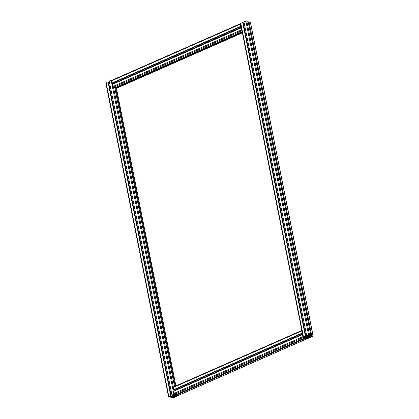 <?xml version="1.0" encoding="UTF-8"?>
<svg xmlns="http://www.w3.org/2000/svg" width="419" height="419" viewBox="0 0 419 419"><rect width="100%" height="100%" fill="white"/><g stroke="black" fill="none" stroke-linecap="round" stroke-linejoin="round"><path stroke-width="0.63" d="M306.944 337.222L307.117 338.102L307.415 337.395L306.682 337.127L304.733 337.342L304.283 337.541L304.76 337.714L304.692 337.358M307.258 337.211L307.504 337.101A0.953 0.351 168.7 0 0 308.573 337.012A0.953 0.351 168.7 0 0 309.149 336.562A0.953 0.351 168.7 0 0 309.028 336.431L311.06 336.363L307.845 337.782L307.258 337.211M307.117 338.102L306.153 338.212L306.535 338.044L306.132 337.19M306.535 338.044L306.362 337.164M176.179 394.52L176.31 395.175L177.337 395.237L175.022 395.677L174.288 395.416L174.623 394.619L175.074 394.42L175.551 394.593L175.168 394.761L175.42 394.855L305.393 337.635L305.325 337.279M174.309 395.74L176.032 395.808L172.817 397.222L172.785 396.411A0.953 0.351 168.7 0 0 173.854 396.322A0.953 0.351 168.7 0 0 174.43 395.871A0.953 0.351 168.7 0 0 174.309 395.74M175.105 394.431L175.168 394.761M174.503 386.522L114.796 87.718L115.387 87.927L114.968 88.147L174.576 386.491M115.44 87.87L115.361 87.466L115.382 87.948L114.906 87.671M241.386 27.811L112.517 84.324L112.947 86.487A0.67 0.325 66.2 0 0 113.449 87.231L114.796 87.718L242.156 31.65M305.393 337.635L305.095 337.3M306.284 337.955L176.31 395.175M242.287 32.305L115.686 88.037L175.262 386.192M307.164 338.683A0.67 0.325 -113.8 0 1 307.09 338.741A0.67 0.325 -113.8 0 1 306.944 338.741L306.347 338.526L310.558 336.672L311.406 336.976L307.195 338.83L307.069 338.206M307.059 338.212L306.608 338.411M302.329 332.812L302.178 332.047M302.13 331.79L301.916 330.727M302.445 333.372L174.032 389.9L173.539 389.728L302.136 333.115L301.706 330.952A0.67 0.325 -113.8 0 1 301.816 330.476A0.67 0.325 -113.8 0 1 301.863 330.465M302.136 333.115L302.413 333.215M174.257 393.321A0.67 0.325 66.2 0 0 174.76 394.064L303.356 337.452A0.67 0.325 -113.8 0 1 302.853 336.703L302.424 334.545L173.827 391.157L174.257 393.321L302.853 336.703M173.366 387.093A0.67 0.325 66.2 0 0 173.22 387.088A0.67 0.325 66.2 0 0 173.11 387.565L173.539 389.728M178.573 395.321L174.388 397.296L173.539 396.992L177.75 395.138L178.347 395.353A0.67 0.325 66.2 0 0 178.494 395.358A0.67 0.325 66.2 0 0 178.567 395.295M302.696 334.64L302.424 334.545M303.194 337.127L302.984 336.064M302.932 335.808L302.78 335.043M174.974 390.649L174.487 389.701M174.917 390.34L302.597 334.132M178.599 395.442L173.141 397.95L170.873 397.568L170.68 396.578M175.907 385.909L116.44 88.304L115.686 88.037M250.41 22.485L249.017 21.757L311.72 335.561L313.187 336.148L307.216 338.84M246.775 20.95L243.963 21.888L306.666 335.692L309.484 334.755L310.83 335.242L248.127 21.432L246.775 20.95L309.484 334.755M111.962 80.233L109.244 81.192L171.947 395.002L174.76 394.064M172.151 395.986L171.958 395.002L172.434 395.175L173.188 394.625L173.513 394.74L173.178 395.536L172.151 395.986L169.884 396.081L171.177 395.73L170.69 395.552L107.987 81.747L105.813 82.852L168.517 396.657L170.69 395.552M170.601 396.584L170.674 396.94L169.983 397.243L168.517 396.657M170.674 396.94L169.564 396.851L170.014 396.652L172.691 396.699L172.361 397.495L171.91 397.694L171.434 397.521L171.816 397.353L171.565 397.264L170.873 397.568M311.72 335.561L311.029 335.865L312.145 335.959L311.689 336.158L309.741 336.368L309.013 336.106L309.342 335.315L309.793 335.116L310.275 335.284L310.139 335.546L310.83 335.242M306.666 335.692L308.232 335.436L307.902 336.227L306.87 336.677L304.603 336.771L305.901 336.42L305.409 336.242L242.706 22.437L240.532 23.543L303.241 337.347L305.409 336.242M305.142 337.541L304.76 337.714M172.612 397.312L173.387 397.06L174.225 397.359L172.392 397.95L171.91 397.778L172.612 397.312M174.32 394.708L173.943 395.609L173.387 395.672L173.765 394.766L174.32 394.708M173.335 394.504L175.022 394.321L173.335 394.504M173.864 396.191L172.853 396.185L173.12 395.924L174.131 395.929L173.864 396.191M170.297 396.295L172.518 396.055L170.297 396.295M169.297 396.84L168.784 396.61L168.977 396.421L170.056 396.322L169.297 396.84L169.197 396.327M311.181 336.31L312.359 335.949L312.92 336.195L311.547 336.907L310.709 336.604L311.181 336.31M309.316 334.854L309.746 335.011L309.081 335.3L308.054 335.195L309.316 334.854M308.106 336.363L308.484 335.462L309.039 335.399L308.662 336.305L308.106 336.363M307.845 336.614L308.85 336.619L307.577 336.876L307.845 336.614M303.702 337.112L304.775 337.012L304.021 337.531L303.503 337.3L303.702 337.112M307.143 336.97L304.922 337.211L307.101 336.761M306.546 338.353L306.488 338.065M307.845 337.782L307.719 337.133M311.547 336.907L311.417 336.258M304.021 337.531L303.916 337.017M304.681 337.237L304.623 336.96M242.706 22.437L243.198 22.616L305.901 336.42M243.266 22.972L244.162 22.872M306.87 336.677L306.677 335.692M307.902 336.227L307.735 335.394M308.662 336.305L308.494 335.457M308.525 335.362L308.457 335.017M309.081 335.3L308.992 334.839M311.689 336.158L311.621 335.808M311.029 335.865L248.326 22.06L249.017 21.757M309.892 335.457L309.824 335.127M309.741 336.368L309.515 335.237M241.019 25.978L240.867 25.213M240.815 24.957L240.606 23.893M241.135 26.538L112.716 83.072L112.229 82.894L240.825 26.282L240.396 24.119A0.67 0.325 -113.8 0 1 240.506 23.642A0.67 0.325 -113.8 0 1 240.553 23.632M240.825 26.282L241.103 26.381M112.056 80.259A0.67 0.325 66.2 0 0 111.91 80.259A0.67 0.325 66.2 0 0 111.8 80.731L112.229 82.894M241.936 30.556A0.67 0.325 -113.8 0 1 241.543 29.875L241.114 27.712M241.883 30.294L241.669 29.23M241.622 28.979L241.464 28.209M116.44 88.304L242.397 32.855M113.664 83.816L113.172 82.868M241.286 27.298L113.601 83.507M107.987 81.747L108.474 81.92L171.177 395.73M108.547 82.276L109.438 82.182M176.76 395.489L176.703 395.201M172.764 396.955L172.817 397.222M174.262 396.673L174.388 397.296M173.775 394.766L173.943 395.609M174.267 394.148L174.362 394.609M173.738 394.326L173.806 394.672M174.796 394.546L175.022 395.677M173.016 394.703L173.178 395.536M169.905 396.269L169.962 396.547M172.167 396.51L172.361 397.495M171.664 396.474L171.91 397.694M171.638 396.474L171.816 397.353M171.413 396.5L171.565 397.264M169.973 396.667L170.041 397.018M306.944 338.741L178.347 395.353M173.11 387.565L301.706 330.952M173.356 387.03L113.449 87.231L241.957 30.66M250.363 22.238L313.066 336.043M245.859 21.05L308.567 334.854M303.513 337.08L240.81 23.275M312.726 336.389L312.658 336.059M111.8 80.731L240.396 24.119M241.543 29.875L112.947 86.487M174.152 391.016L173.922 389.864M168.794 396.39L106.086 82.58M112.842 84.182L112.611 83.03M111.14 80.359L173.843 394.164M172.921 397.264L173.042 397.882M172.319 397.6L172.392 397.95M178.494 395.358L307.09 338.741M173.22 387.088L301.816 330.476M313.187 336.148L250.483 22.343M240.506 23.642L111.91 80.259"/></g></svg>
